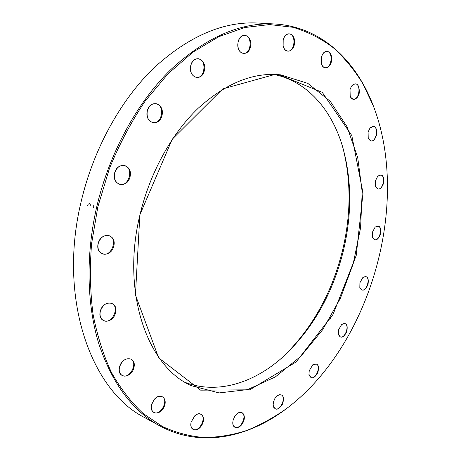 <?xml version="1.0" encoding="UTF-8"?>
<svg xmlns="http://www.w3.org/2000/svg" width="461" height="461" viewBox="0 0 461 461"><rect width="100%" height="100%" fill="white"/><g stroke="black" fill="none" stroke-linecap="round" stroke-linejoin="round"><path stroke-width="0.69" d="M286.719 408.446C370.321 345.56 410.993 203.653 373.393 106.03L362.893 83.746C354.486 70.032 344.603 58.017 333.24 47.69C321.069 38.511 307.637 31.711 292.942 27.285L269.529 24.56L244.607 27.556L218.854 36.661L193.096 52.035L168.271 73.558L145.388 100.775C131.379 121.474 119.364 144.126 109.355 168.72L97.83 206.908L91.578 243.713C89.665 268.175 90.149 291.652 93.03 314.143C97.213 335.706 103.408 355.258 111.614 372.782C120.799 388.946 131.362 402.557 143.302 413.621L162.451 426.534C175.964 432.706 189.863 436.371 204.137 437.529C218.462 437.345 232.649 435 246.698 430.488C260.546 424.881 273.886 417.528 286.719 408.446L286.367 408.717C248.012 437.737 200.523 448.08 159.84 425.901C132.647 411.028 112.351 383.783 98.954 344.177C86.806 304.928 85.544 255.302 96.787 206.661C109.39 152.902 136.934 102.791 170.449 69.945C205.675 37.381 240.533 22.07 275.021 24.012C321.277 26.75 356.076 60.685 373.243 105.615L374.539 109.073M275.021 24.012L258.102 23.05C223.562 21.12 188.808 36.091 153.847 67.974C120.586 100.129 93.404 149.162 81.096 201.832C57.579 299.247 91.532 391.32 144.973 417.758L159.84 425.901M273.817 74.405C306.957 81.101 331.39 109.476 342.35 145.86C351.922 179.248 352.164 214.607 343.088 251.931C332.035 295.432 311.503 330.86 281.487 358.22C252.916 383.27 217.166 394.403 185.506 382.526M139.965 214.791C120.811 292.856 147.814 366.973 191.471 385.73L219.108 392.928L247.684 389.58L275.384 376.902L300.756 356.399L322.706 329.673L340.391 298.307L353.184 263.865L360.577 227.878L362.19 191.909L357.73 157.61L347.07 126.781L330.295 101.357L307.827 83.378L280.57 74.843C253.371 72.02 225.861 83.199 198.04 108.387C171.601 133.736 149.917 172.806 139.965 214.791M282.622 357.223C311.596 329.344 331.482 294.095 342.269 251.481C351.126 215.143 351.294 180.418 342.782 147.307M330.364 318.516L329.978 318.194M139.867 214.82L172.224 139.239L222.732 88.91L276.877 73.893L322.262 92.344L351.795 135.534L363.02 193.096L356.203 255.544L333.009 314.488L296.123 361.966L249.764 389.822L200.644 390.162L158.642 357.828L135.43 294.977L139.867 214.82M238.141 41.813C240.642 31.037 252.311 34.938 250.663 45.777C249.32 56.651 237.329 55.602 237.79 44.435L238.141 41.813M190.745 65.566C193.568 53.551 207.248 58.945 204.327 70.66C201.664 82.467 187.898 77.563 190.745 65.566M147.266 110.94C150.159 98.562 164.992 103.379 162.001 115.446C159.287 127.593 144.362 123.294 147.266 110.94M114.564 173.227C117.48 160.71 133.085 164.542 130.065 176.765C127.34 189.039 111.631 185.737 114.564 173.227M98.112 243.656C101.005 231.226 116.835 233.86 113.827 246.001C111.13 258.177 95.202 256.068 98.112 243.656M100.221 311.503C103.045 299.396 118.5 300.849 115.561 312.696C112.916 324.556 97.375 323.599 100.221 311.503M119.445 367.25C122.182 355.621 136.773 356.123 133.938 367.521C131.368 378.913 116.691 378.867 119.445 367.25M151.542 404.821L154.147 399.572C160.267 391.885 168.398 398.465 163.903 407.236C159.702 416.156 149.18 414.272 151.542 404.821M191.125 422.149L194.79 415.782C200.593 410.244 206.159 416.934 202.183 424.454C198.46 432.124 189.771 431.456 190.889 423.423L191.125 422.149M233.099 420.282L234.614 416.623L237.04 413.753C242.186 409.368 246.508 415.522 243.166 422.288C240.037 429.168 232.569 429.543 232.782 422.674L233.099 420.282M273.431 402.015L274.923 398.413L277.274 395.671C282.783 393.389 284.593 396.108 282.697 403.836C278.352 410.474 275.159 410.93 273.125 405.202L273.431 402.015M309.216 370.777L312.806 364.755C317.773 362.663 319.461 365.25 317.883 372.511C314.137 378.913 311.163 379.605 308.962 374.586L309.216 370.777M338.495 329.967L341.768 324.319C346.384 322.256 348.049 324.717 346.764 331.707C343.474 337.988 340.656 338.864 338.316 334.323L338.495 329.967M359.92 282.743L362.859 277.476C367.284 275.303 368.996 277.66 367.999 284.552C365.043 290.851 362.317 291.865 359.822 287.601L359.92 282.743M372.511 232.039L375.116 227.146C379.478 224.743 381.305 227.019 380.59 233.975C377.876 240.423 375.173 241.558 372.494 237.392L372.511 232.039M375.45 180.775L377.72 176.269C382.152 173.492 384.163 175.693 383.748 182.879C381.184 189.627 378.441 190.871 375.519 186.613L375.45 180.775M368.091 132.094L370.016 128.008C374.62 124.672 376.885 126.804 376.816 134.399C374.332 141.596 371.468 142.922 368.235 138.369L368.091 132.094M350.026 89.572L351.564 86C356.445 81.874 359.056 83.902 359.396 92.096C358.549 99.155 352.164 102.054 350.199 96.165L350.026 89.572M321.363 57.36L322.452 54.513C325.875 48.059 332.565 52.266 331.62 60.109C330.929 67.963 323.553 70.867 321.49 63.964L321.363 57.36M283.192 40.009L283.728 38.321C286.875 30.155 295.443 33.993 294.55 42.971C293.962 51.955 284.95 54.421 283.129 45.933L283.192 40.009M283.037 45.489L283.1 45.789C283.93 48.964 285.48 50.716 287.756 51.044C294.971 52.058 296.452 34.062 289.128 33.941C286.817 33.93 285.002 35.439 283.676 38.459L283.567 38.747M350.112 95.9L351.449 98.164L353.305 99.121C359.228 100.233 361.412 84.179 355.362 83.844L353.31 84.34L351.409 86.236M368.155 138.133L370.869 140.91C376.332 142.149 378.977 126.908 373.37 126.395L369.86 128.204M375.519 186.613L377.836 188.941C382.964 190.347 386.093 175.733 380.803 175.024L377.72 176.269M372.494 237.392L374.603 239.662C379.524 241.259 383.16 227.066 378.066 226.144L375.116 227.146M359.822 287.601L361.816 289.946C366.633 291.767 370.834 277.776 365.815 276.623L362.859 277.476M338.316 334.323L340.27 336.882C345.093 338.968 349.916 324.97 344.863 323.559L341.589 324.475M308.933 374.344L310.939 377.524C315.883 379.922 321.409 365.723 316.211 364.011L312.621 364.91M273.108 404.931L273.753 407.345L275.165 408.728C280.351 411.494 286.667 396.915 281.198 394.864L279.245 394.714L277.073 395.838M232.793 422.362L232.788 422.466C232.799 424.771 233.514 426.321 234.931 427.105C240.475 430.28 247.638 415.165 241.771 412.739C240.296 412.094 238.665 412.474 236.885 413.886L236.81 413.949M190.946 423.037L190.917 423.256C190.629 426.183 191.373 428.177 193.136 429.237C199.175 432.85 207.168 417.084 200.76 414.266C198.887 413.431 196.859 413.978 194.669 415.903L194.513 416.053M151.957 403.444L151.583 404.7C150.851 408.388 151.611 410.941 153.859 412.365C160.549 416.375 169.181 399.86 162.093 396.702C159.46 395.619 156.792 396.604 154.083 399.652L153.674 400.183M119.508 367.146C118.742 371.134 119.647 373.906 122.223 375.467C129.702 379.726 138.548 362.381 130.653 359.038C125.646 357.817 121.934 360.525 119.508 367.146M100.291 311.434C99.484 315.866 100.607 318.926 103.662 320.608C112.006 324.821 120.333 306.594 111.585 303.344C106.399 302.191 102.63 304.888 100.291 311.434M98.187 243.621C97.34 248.646 98.74 252.023 102.388 253.763C111.493 257.543 118.442 238.441 108.992 235.68C103.904 234.776 100.302 237.427 98.187 243.621M114.628 173.238C113.758 178.903 115.434 182.579 119.658 184.267C129.132 187.275 134.139 167.527 124.389 165.562C119.704 165.021 116.454 167.579 114.628 173.238M147.313 110.986C146.437 117.175 148.286 121.041 152.862 122.586C162.186 124.752 165.349 104.814 155.824 103.69C151.709 103.466 148.868 105.897 147.313 110.986M190.762 65.635C189.892 72.083 191.753 76.002 196.34 77.39C205.099 78.912 207.058 59.279 198.155 58.766C194.588 58.749 192.122 61.036 190.762 65.635M238.135 41.893L237.795 44.417C237.945 49.627 239.789 52.617 243.333 53.395C251.326 54.548 252.795 35.618 244.682 35.422C241.552 35.491 239.368 37.646 238.135 41.893M321.398 63.647L321.438 63.779C322.239 66.136 323.513 67.433 325.253 67.681C331.759 68.701 333.534 51.701 326.907 51.511C325.143 51.448 323.628 52.502 322.36 54.686L322.297 54.807M93.249 204.989L93.301 207.64M87.469 205.767L88.31 204.05L89.503 203.595M90.27 204.655L90.362 205.266L90.673 204.782M373.393 106.03L373.243 105.615"/></g></svg>
